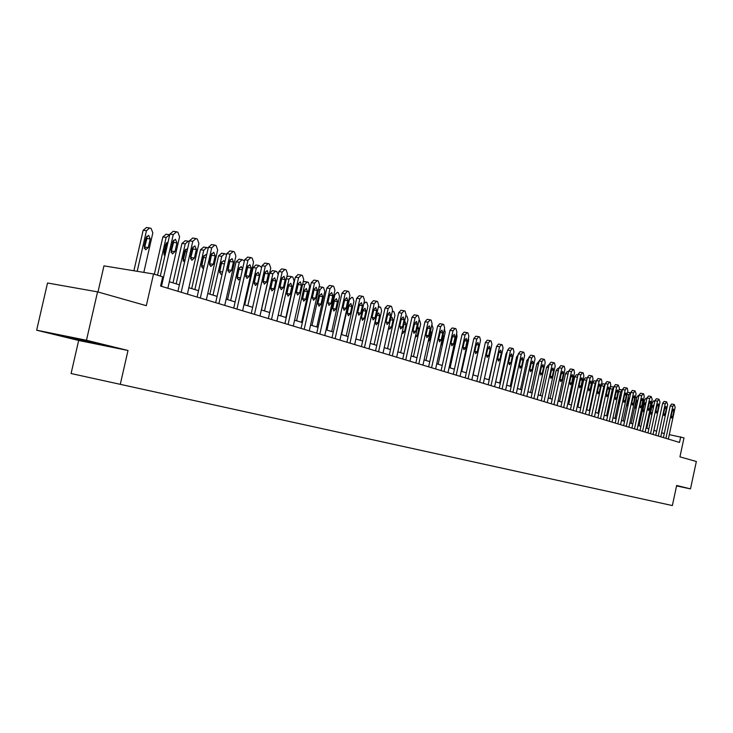 <?xml version="1.0" encoding="UTF-8"?>
<svg xmlns="http://www.w3.org/2000/svg" width="733" height="733" viewBox="0 0 733 733"><rect width="100%" height="100%" fill="white"/><g stroke="black" fill="none" stroke-linecap="round" stroke-linejoin="round"><path stroke-width="1.1" d="M78.669 340.469L128.009 350.484L86.467 340.259L36.65 330.198L78.669 340.469L71.083 373.528L672.353 505.568L676.66 485.475L690.495 488.884L696.35 461.497L679.94 456.851L684.008 437.858L669.293 434.642M36.65 330.198L47.526 282.993L97.562 291.862L146.316 305.679L153.545 273.986L103.958 265.859L97.975 291.981M676.559 485.924L690.495 488.884M86.467 340.259L97.562 291.862M153.545 273.986L162.699 276.817L160.591 286.062L679.509 442.448L680.71 436.841M128.009 350.484L120.285 384.358M664.272 433.551L661.624 432.736M656.64 431.206L653.9 430.363M648.852 428.814L646.03 427.953M640.917 426.377L638.003 425.488M632.817 423.903L629.821 422.978M624.571 421.365L621.474 420.421M616.151 418.79L612.962 417.81M607.575 416.152L604.276 415.144M598.815 413.467L595.416 412.422M589.873 410.727L586.373 409.655M580.747 407.924L577.137 406.815M571.438 405.074L567.709 403.929M561.918 402.151L558.07 400.969M552.206 399.173L548.229 397.955M542.283 396.132L538.178 394.867M532.14 393.016L527.907 391.715M521.768 389.837L517.397 388.499M511.176 386.584L506.659 385.201M500.337 383.267L495.673 381.829M489.25 379.859L484.431 378.384M477.907 376.386L472.932 374.856M466.298 372.822L461.158 371.246M454.414 369.175L449.1 367.545M442.246 365.446L436.749 363.76M429.785 361.626L424.105 359.885M417.022 357.713L411.14 355.908M403.929 353.691L397.854 351.831M390.515 349.577L384.22 347.653M376.762 345.362L370.247 343.365M362.652 341.037L355.908 338.967M348.166 336.594L341.184 334.45M333.304 332.031L326.075 329.813M318.04 327.349L310.554 325.049M302.363 322.538L294.602 320.165M286.255 317.6L278.201 315.135M269.689 312.524L261.342 309.958M252.656 307.301L243.997 304.644M235.137 301.923L226.149 299.165M217.096 296.389L207.769 293.53M198.533 290.699L188.848 287.721M179.402 284.825L169.341 281.747M68.481 337.574L104.15 345.371L68.581 337.162M161.48 286.328L173.263 234.578L176.626 231.811L177.89 232.251L179.576 236.759L167.857 288.252M173.235 231.335L169.873 234.093L160.307 276.075M172.906 241.533L175.462 239.27L176.955 242.898L174.976 251.621L172.402 253.893L170.917 250.274L172.906 241.533M173.474 240.213L173.574 242.403L171.009 252.445M137.199 271.302L146.463 230.73L149.66 227.954L151.108 228.439L152.831 232.892L143.815 272.392M133.901 270.77L143.164 230.254L146.536 227.532M144.309 248.478L146.921 238.472L146.765 236.2M146.133 237.593L144.163 246.224L145.675 249.806L148.249 247.571L150.219 238.958L148.698 235.366L146.133 237.593M71.348 337.565L95.766 343.026M100.009 344.116L66.978 336.685M181.198 292.275L192.779 241.294L196.05 238.555L197.278 238.985L198.909 243.402L187.391 294.144M192.687 238.069L189.407 240.8L177.936 291.294M192.412 248.139L194.905 245.894L196.343 249.467L194.392 258.053L191.89 260.307L190.461 256.752L192.412 248.139M192.926 246.911L192.99 248.963L190.516 258.795M200.329 298.038L211.718 247.809L214.906 245.097L216.088 245.509L217.664 249.861L206.339 299.852M211.553 244.611L208.364 247.314L197.085 297.067M211.351 254.543L213.779 252.326L215.163 255.835L213.248 264.301L210.802 266.528L209.427 263.037L211.351 254.543M211.8 253.407L209.446 264.943M157.522 275.214L166.134 237.419L162.854 236.942L166.134 234.248M154.351 274.234L162.854 236.942M163.963 254.809L166.483 245.014L166.373 242.861M168.04 241.936L165.795 244.171L163.862 252.683L164.879 256.019M169.708 234.817L166.134 237.419M176.149 283.836L185.229 243.906L181.967 243.429L185.165 240.763M172.997 282.865L181.967 243.429M183.039 260.957L185.476 251.355L185.403 249.33M187.657 248.505L184.881 250.558L182.975 258.951L184.496 262.423M189.242 241.514L188.271 241.194L185.229 243.906M218.901 303.636L230.098 254.131L233.204 251.446L234.358 251.85L235.879 256.119L224.738 305.395M229.878 250.961L226.772 253.636L215.676 302.665M229.722 260.765L232.095 258.575L233.433 262.02L231.546 270.358L229.163 272.566L227.835 269.13L229.722 260.765M230.116 259.729L227.816 270.908M236.942 309.069L247.956 260.279L250.833 257.576L252.106 258.007L253.572 262.212L242.614 310.783M247.681 257.127L244.648 259.775L233.735 308.107M247.571 266.812L249.88 264.64L251.172 268.031L249.321 276.249L246.994 278.43L245.711 275.058L247.571 266.812M247.91 265.877L245.674 276.689M254.47 314.356L265.3 266.244L268.113 263.568L269.35 263.99L270.761 268.122L259.977 316.015M267.701 263.532L264.833 263.083L262.02 265.749L251.282 313.394M264.915 272.676L267.169 270.532L268.415 273.867L266.592 281.976L264.32 284.129L263.083 280.812L264.915 272.676M265.199 271.861L263.019 282.297M194.85 289.562L203.774 250.21L200.53 249.724L203.646 247.094M191.707 288.6L200.53 249.724M201.575 266.913L203.884 255.625M206.596 255.111L205.799 254.608L203.426 256.77L201.548 265.034L202.904 268.425L203.582 268.415M208.209 248.029L206.733 247.525L203.774 250.21M213.01 295.133L221.787 256.339L218.562 255.854L221.604 253.242M209.885 294.18L218.562 255.854M219.588 272.703L221.842 261.736M224.921 261.809L223.748 260.655L221.43 262.79L219.588 270.944L220.89 274.279L222.181 273.94M226.589 254.479L224.683 253.673L221.787 256.339M230.657 300.548L239.306 262.286L236.099 261.8L239.059 259.216M227.551 299.595L236.099 261.8M237.089 278.32L239.288 267.692M242.568 269.002L241.203 266.537L238.94 268.654L237.126 276.689L238.381 279.969L240.397 278.622M244.391 260.939L242.128 259.656L239.306 262.286M271.503 319.487L282.168 272.044L285.045 269.442L286.108 269.808L287.473 273.867L276.863 321.1M284.523 269.359L281.646 268.901L278.906 271.549L268.333 318.534M281.774 278.384L283.973 276.268L285.174 279.539L283.378 287.538L281.17 289.663L279.969 286.411L281.774 278.384M281.994 277.688L279.887 287.73M247.818 305.817L256.33 268.076L253.142 267.591L255.899 264.989L258.694 265.428M244.73 304.864L253.142 267.591M254.122 283.772L256.257 273.491M255.954 274.353L254.168 282.278L255.386 285.504L257.613 283.405L259.39 275.498L258.172 272.255L255.954 274.353M261.626 267.49L259.088 265.474L256.33 268.076M288.069 324.481L298.569 277.688L301.373 275.104L302.408 275.461L303.728 279.465L293.273 326.048M300.878 275.031L298.001 274.573L295.326 277.184L284.917 323.537M298.166 283.937L300.319 281.839L301.474 285.055L299.705 292.943L297.543 295.051L296.389 291.844L298.166 283.937M298.331 283.387L296.297 292.998M264.512 310.929L272.896 273.711L269.726 273.217L272.419 270.642L275.214 271.091M261.443 309.995L269.726 273.217M270.688 289.059L272.768 279.145M272.511 279.887L270.752 287.712L271.934 290.882L274.105 288.802L275.855 281.005L274.673 277.816L272.511 279.887M278.228 274.563L276.753 271.522L275.581 271.128L272.896 273.711M304.177 329.337L314.512 283.176L317.261 280.62L318.259 280.968L319.533 284.899L309.253 330.867M316.784 280.547L313.916 280.088L311.296 282.672L301.052 328.393M314.109 289.333L316.216 287.254L317.334 290.424L315.593 298.203L313.477 300.292L312.368 297.14L314.109 289.333M314.219 288.949L312.267 298.093M280.757 315.914L289.004 279.191L291.642 276.634L292.779 277.019L294.08 280.913L285.87 317.481M286.805 294.199L288.82 284.661M286.823 276.772L288.49 276.149L291.285 276.598M288.628 285.284L286.896 292.998L288.032 296.123L290.149 294.061L291.881 286.374L290.735 283.231L288.628 285.284M319.854 334.065L330.042 288.518L332.599 285.952L333.689 286.328L334.926 290.195L324.792 335.549M332.26 285.916L329.401 285.449L326.836 288.014L316.748 333.13M329.63 294.593L331.683 292.531L332.764 295.646L331.05 303.325L328.989 305.395L327.908 302.289L329.63 294.593M329.667 294.446L327.816 302.976M296.572 320.77L304.699 284.523L307.264 281.994L308.373 282.37L309.638 286.2L301.547 322.291M302.509 299.174L304.452 290.048M303.251 281.591L306.935 281.958M304.305 290.534L302.601 298.148L303.7 301.217L305.771 299.183L307.475 291.587L306.376 288.5L304.305 290.534M335.118 338.664L345.151 293.713L347.653 291.175L348.716 291.542L349.907 295.353L339.929 340.112M347.332 291.138L344.473 290.671L341.972 293.209L332.031 337.73M344.739 299.705L346.746 297.671L347.79 300.741L346.095 308.318L344.089 310.361L343.044 307.301L344.739 299.705M311.965 325.489L319.973 289.718L322.483 287.208L323.565 287.574L324.783 291.349L316.821 326.973M317.801 303.984L319.661 295.344M319.139 286.685L322.163 287.171M319.579 295.646L317.902 303.16L318.965 306.183L320.99 304.168L322.667 296.673L321.595 293.631L319.579 295.646M349.98 343.145L359.866 298.771L362.313 296.26L363.348 296.618L364.503 300.365L354.662 344.556M362.01 296.224L359.152 295.756L356.705 298.267L346.911 342.219M359.454 304.69L361.415 302.665L362.423 305.688L360.755 313.174L358.785 315.199L357.777 312.185L359.454 304.69M326.964 330.088L334.853 294.776L337.317 292.293L338.362 292.65L339.544 296.37L331.692 331.536M332.718 308.566L334.468 300.603L332.8 308.043L333.836 311.021L335.815 309.024L337.464 301.63L336.429 298.633L334.459 300.622M364.457 347.506L374.206 303.709L376.698 301.245L377.605 301.565L378.723 305.258L369.02 348.881M376.304 301.19L373.454 300.713L371.063 303.205L361.415 346.59M373.784 309.537L375.699 307.539L376.68 310.517L375.039 317.902L373.106 319.909L372.135 316.94L373.784 309.537M341.578 334.569L349.357 299.705L351.867 297.277L352.784 297.589L353.929 301.254L346.187 335.98M348.954 305.478L347.323 312.799L348.322 315.74L350.255 313.761L351.886 306.458L350.887 303.508L348.954 305.478M378.567 351.758L388.169 308.511L390.616 306.073L391.495 306.385L392.576 310.022L383.02 353.095M390.24 306.018L387.4 305.551L385.054 308.007L375.543 350.841M387.748 314.265L389.626 312.285L390.57 315.217L388.957 322.511L387.07 324.499L386.126 321.576L387.748 314.265M363.77 303.636L365.849 302.078L366.839 302.408L367.948 306.027L360.315 340.314M363.092 310.206L361.479 317.435L362.441 320.33L364.338 318.369L365.941 311.159L364.979 308.254L363.092 310.206M392.32 355.899L401.794 313.193L404.176 310.783L405.037 311.085L406.082 314.677L396.663 357.209M403.819 310.728L400.988 310.251L398.697 312.689L389.315 354.992M401.363 318.873L403.205 316.922L404.121 319.808L402.518 327.01L400.676 328.97L399.769 326.093L401.363 318.873M378.283 307.237L380.546 307.109L381.618 310.673L374.096 344.547M376.872 314.814L375.287 321.961L376.212 324.811L378.072 322.877L379.657 315.749L378.714 312.881L376.872 314.814M405.734 359.94L415.07 317.765L417.407 315.373L418.241 315.666L419.258 319.203L409.967 361.213M417.059 315.318L414.246 314.851L412.001 317.261L402.747 359.042M414.64 323.372L416.445 321.43L417.324 324.279L415.758 331.389L413.953 333.341L413.064 330.501L414.64 323.372M392.256 311.452L393.923 311.699L394.959 315.208L387.537 348.67M388.673 327.624L389.654 329.181L391.468 327.266L393.025 320.22L392.118 317.398L390.762 318.186M418.818 363.889L428.026 322.218L430.308 319.854L431.123 320.138L432.113 323.629L422.941 365.126M429.978 319.799L427.174 319.331L424.975 321.714L415.849 362.991M427.596 327.761L429.355 325.837L430.216 328.641L428.658 335.668L426.89 337.601L426.038 334.798L427.596 327.761M405.899 315.841L406.971 316.17L407.979 319.634L400.649 352.692M402.06 332.828L402.756 333.451L404.534 331.545L406.082 324.591L405.202 321.805L404.469 321.952M431.581 367.728L440.661 326.57L442.906 324.224L443.703 324.499L444.656 327.944L435.604 368.946M442.585 324.169L439.791 323.702L437.638 326.066L428.631 366.848M440.231 332.031L441.953 330.134L442.787 332.901L441.257 339.837L439.525 341.752L438.701 338.994L440.231 332.031M419.019 320.303L419.697 320.541L420.678 323.949L413.458 356.614M415.226 337.446L417.297 335.723L418.818 328.851L417.737 326.093M444.042 371.484L453.003 330.812L455.111 328.466L455.972 328.76L456.897 332.15L447.973 372.676M454.891 328.439L452.105 327.963L449.989 330.308L441.11 370.605M452.573 336.209L454.258 334.33L455.065 337.052L453.553 343.914L451.858 345.811L451.052 343.09L452.573 336.209M431.874 324.71L433.084 328.164L425.955 360.453M428.118 341.688L429.749 339.81L431.251 333.02L430.619 330.381M456.201 375.149L465.043 334.954L467.113 332.626L467.956 332.919L468.845 336.264L460.04 376.313M466.903 332.608L464.126 332.131L462.056 334.459L453.296 374.279M464.612 340.286L466.27 338.417L467.049 341.111L465.556 347.891L463.897 349.769L463.119 347.085L464.612 340.286M444.409 329.025L445.197 332.287L438.16 364.191M440.762 345.591L441.917 343.795L443.401 337.079L443.135 334.816M468.075 378.732L476.807 339.003L478.832 336.694L479.657 336.978L480.518 340.277L471.832 379.859M478.631 336.676L475.864 336.2L473.839 338.499L465.189 377.861M476.377 344.272L477.998 342.421L478.75 345.078L477.284 351.776L475.653 353.636L474.902 350.988L476.377 344.272M456.622 333.387L457.035 336.31L450.089 367.847M453.168 349.064L455.285 339.48M479.684 382.232L488.297 342.952L490.285 340.671L491.083 340.946L491.925 344.208L483.349 383.332M490.093 340.653L487.335 340.176L485.356 342.458L476.816 381.362M487.866 348.157L489.452 346.324L490.185 348.945L488.737 355.569L487.133 357.411L486.41 354.799L487.866 348.157M468.497 337.867L468.598 340.24L461.735 371.429M491.018 385.64L499.53 346.819L501.546 344.574L502.252 344.822L503.076 348.038L494.601 386.722M501.29 344.528L498.55 344.061L496.598 346.324L488.169 384.788M499.091 351.959L500.648 350.145L501.363 352.729L499.924 359.28L498.358 361.103L497.652 358.529L499.091 351.959M480.005 342.641L473.124 374.92M502.096 388.985L510.498 350.594L512.486 348.367L513.173 348.615L513.97 351.785L505.596 390.038M512.23 348.331L509.508 347.854L507.593 350.099L499.265 388.133M510.058 355.679L511.597 353.874L512.285 356.43L510.864 362.899L509.325 364.713L508.638 362.166L510.058 355.679M512.935 392.247L521.227 354.286L523.17 352.078L523.848 352.316L524.617 355.45L516.353 393.282M522.931 352.042L520.219 351.565L518.341 353.792L510.122 391.404M520.787 359.307L522.29 357.521L522.959 360.04L521.566 366.445L520.054 368.241L519.385 365.73L520.787 359.307M488.929 379.767L496.168 348.276M523.527 395.444L531.718 357.896L533.624 355.707L534.293 355.936L535.035 359.033L526.871 396.452M533.395 355.67L530.692 355.193L528.85 357.402L520.732 394.601M531.278 362.862L532.754 361.094L533.404 363.577L532.021 369.908L530.545 371.686L529.895 369.212L531.278 362.862M499.677 383.057L506.155 353.48L507.3 351.455M533.89 398.56L541.98 361.424L543.849 359.262L544.5 359.482L545.224 362.542L537.161 399.549M543.629 359.216L540.945 358.749L539.14 360.929L531.113 397.726M541.54 366.335L542.988 364.585L543.62 367.041L542.255 373.299L540.798 375.058L540.175 372.611L541.54 366.335M510.186 386.282L516.582 357.017L518.112 354.854M544.023 401.62L552.022 364.878L553.8 362.716L554.496 362.954L555.193 365.969L547.23 402.582M553.644 362.698L550.969 362.221L549.191 364.383L541.266 400.786M551.582 369.734L553.003 367.993L553.617 370.422L552.27 376.615L550.84 378.365L550.226 375.947L551.582 369.734M520.467 389.443L526.798 360.48L528.585 358.345M553.946 404.607L561.845 368.259L563.65 366.124L564.273 366.344L564.951 369.322L557.08 405.551M563.439 366.097L560.782 365.62L559.041 367.764L551.207 403.782M561.405 373.06L562.807 371.338L563.393 373.729L562.064 379.868L560.663 381.591L560.067 379.208L561.405 373.06M530.536 392.531L536.785 363.88L538.544 361.754M563.65 407.53L571.465 371.567L573.233 369.45L573.838 369.661L574.507 372.611L566.719 408.455M573.032 369.423L570.384 368.946L568.68 371.081L560.928 406.714M571.025 376.313L572.391 374.609L572.968 376.973L571.658 383.038L570.274 384.761L569.706 382.397L571.025 376.313M540.395 395.554L546.571 367.196L548.302 365.098L549.008 365.226L548.302 365.098M573.16 410.398L580.884 374.801L582.561 372.694L583.211 372.914L583.862 375.827L576.165 411.305M582.423 372.676L579.794 372.208L578.108 374.316L570.457 409.582M580.435 379.502L581.782 377.807L582.35 380.152L581.04 386.154L579.693 387.849L579.134 385.521L580.435 379.502M550.043 398.514L556.155 370.449L557.85 368.369L558.867 368.552L557.85 368.369M582.469 413.201L590.102 377.981L591.751 375.882L592.392 376.102L593.015 378.979L585.41 414.09M591.623 375.864L589.002 375.397L587.353 377.495L579.785 412.395M589.662 382.626L590.981 380.949L591.531 383.258L590.239 389.205L588.911 390.881L588.37 388.582L589.662 382.626M559.499 401.409L565.537 373.638L567.205 371.567L568.515 371.805L567.205 371.567M591.586 415.95L599.136 381.087L600.758 379.007L601.381 379.218L601.985 382.067L594.463 416.82M600.629 378.988L598.027 378.53L596.396 380.601L588.92 415.144M598.687 385.686L599.988 384.019L600.519 386.3L599.246 392.182L597.945 393.859L597.413 391.578L598.687 385.686M571.383 405.056L577.421 377.238L574.736 376.762L576.376 374.71L577.961 374.994L576.376 374.71M568.762 404.25L574.736 376.762M577.631 376.533L577.421 377.238M600.51 418.644L607.978 384.129L609.572 382.067L610.186 382.278L610.781 385.091L603.341 419.496M609.453 382.058L606.86 381.591L605.266 383.643L597.862 417.847M607.538 388.673L608.821 387.024L609.334 389.287L608.069 395.105L606.787 396.764L606.273 394.51L607.538 388.673M580.444 407.832L586.409 380.29L583.743 379.813L585.355 377.779L587.215 378.118M577.842 407.035L583.743 379.813M587.078 378.75L586.409 380.29M609.27 421.283L616.645 387.106L618.267 385.082L619.394 388.05L612.037 422.116M618.102 385.054L615.518 384.587L613.952 386.63L606.631 420.485M616.206 391.614L617.47 389.974L617.965 392.21L616.719 397.973L615.454 399.613L614.96 397.387L616.206 391.614M589.314 410.553L595.223 383.286L592.576 382.809L594.161 380.794L596.277 381.178L594.161 380.794M586.73 409.765L592.576 382.809M594.976 387.152L593.473 394.116M596.222 381.417L595.223 383.286M617.846 423.866L625.148 390.029L626.688 388.004L627.274 388.206L627.833 390.955L620.558 424.682M626.578 387.995L624.012 387.528L622.464 389.553L615.225 423.078M624.708 394.491L625.945 392.87L626.431 395.069L625.194 400.786L623.957 402.408L623.471 400.209L624.708 394.491M598.018 413.229L603.864 386.227L601.225 385.75L602.783 383.753L605.146 384.174L602.783 383.753M595.453 412.441L601.225 385.75M604.038 389.333L602.196 397.827M605.137 384.22L603.864 386.227M626.257 426.395L633.477 392.897L635.044 390.9L636.116 393.804L628.914 427.202M634.888 390.872L632.332 390.414L630.811 392.421L623.655 425.616M633.037 397.313L634.256 395.701L634.723 397.882L633.504 403.535L632.286 405.147L631.819 402.976L633.037 397.313M606.548 415.84L612.33 389.104L610.003 388.682M610.332 387.161L611.249 386.648L613.75 387.097M612.806 391.926L610.69 399.1L610.846 400.997M613.851 387.116L612.33 389.104M634.494 428.887L641.641 395.71L643.134 393.713L643.702 393.905L644.225 396.599L637.105 429.666M643.033 393.703L640.495 393.245L639.002 395.234L631.919 428.109M641.201 400.071L642.401 398.477L642.859 400.639L641.65 406.238L640.45 407.841L639.991 405.688L641.201 400.071M614.914 418.406L620.64 391.926L618.634 391.569M619.064 389.589L622.033 389.938M621.364 394.666L620.21 396.26L619.009 401.821L619.367 403.91M622.363 390.029L620.64 391.926M642.584 431.325L649.649 398.459L651.17 396.498L652.187 399.338L645.141 432.094M651.014 396.471L648.494 396.012L647.028 397.992L640.019 430.546M649.209 402.784L650.391 401.198L650.84 403.333L649.64 408.886L648.467 410.471L648.018 408.345L649.209 402.784M623.123 420.925L628.786 394.693L627.091 394.391M627.549 392.265L630.16 392.723M629.72 397.506L628.355 398.981L627.164 404.497L627.75 406.623M630.71 392.888L628.786 394.693M650.51 433.707L657.51 401.162L658.958 399.201L659.993 402.023L653.021 434.467M658.857 399.192L656.347 398.734L654.899 400.694L647.963 432.946M657.07 405.45L658.225 403.874L658.665 405.981L657.483 411.479L656.319 413.055L655.888 410.947L657.07 405.45M631.177 423.39L636.775 397.414L635.392 397.158M637.875 400.438L637.518 400.108L636.345 401.657L635.172 407.117L636.006 409.124M638.892 395.71L638.232 395.472L636.775 397.414M658.289 436.053L665.216 403.819L666.636 401.867L667.653 404.653L660.754 436.795M666.544 401.858L664.043 401.4L662.623 403.342L655.76 435.292M664.776 408.052L665.921 406.494L666.343 408.583L665.17 414.026L664.025 415.593L663.603 413.504L664.776 408.052M639.075 425.818L644.619 400.081L643.519 399.879M645.837 403.526L645.342 402.738L644.188 404.286L643.024 409.692L643.464 411.763L644.142 411.369M646.9 398.578L646.048 398.147L644.619 400.081M665.921 438.352L672.775 406.421L674.223 404.497L675.166 407.246L668.34 439.085M674.085 404.479L671.602 404.02L670.2 405.954L663.411 437.592M672.335 410.617L673.462 409.069L673.874 411.14L672.72 416.527L671.593 418.076L671.181 416.014L672.335 410.617M646.827 428.191L652.306 402.692L651.5 402.545M651.884 406.861L650.73 412.221L651.161 414.264L652.297 412.734L653.442 407.383L653.021 405.331L651.884 406.861M654.716 401.537L653.726 400.786L652.306 402.692M169.873 234.093L173.263 234.578M176.955 242.898L173.574 242.403M174.976 251.621L171.595 251.107M146.463 230.73L143.164 230.254M146.921 238.472L150.219 238.958M144.96 247.067L148.249 247.571M189.407 240.8L192.779 241.294M196.343 249.467L192.99 248.963M194.392 258.053L191.038 257.54M208.364 247.314L211.718 247.809M215.163 255.835L211.819 255.331M213.248 264.301L209.904 263.779M166.483 245.014L167.353 245.143M164.549 253.481L165.429 253.618M185.476 251.355L186.961 251.584M183.58 259.702L185.064 259.931M226.772 253.636L230.098 254.131M233.433 262.02L230.107 261.516M231.546 270.358L228.229 269.845M244.648 259.775L247.956 260.279M251.172 268.031L247.873 267.518M249.321 276.249L246.022 275.727M262.02 265.749L265.3 266.244M268.415 273.867L265.135 273.354M266.592 281.976L263.312 281.454M203.921 257.521L205.982 257.842M202.051 265.749L204.113 266.07M221.842 263.514L224.445 263.917M220.01 271.622L222.612 272.035M239.27 269.341L242.385 269.817M237.455 277.34L240.571 277.834M278.906 271.549L282.168 272.044M285.174 279.539L281.921 279.026M283.378 287.538L280.125 287.015M256.211 275.003L259.39 275.498M254.433 282.892L257.613 283.405M295.326 277.184L298.569 277.688M301.474 285.055L298.239 284.541M299.705 292.943L296.471 292.421M272.694 280.51L275.855 281.005M270.944 288.298L274.105 288.802M311.296 282.672L314.512 283.176M317.334 290.424L314.118 289.911M315.593 298.203L312.377 297.68M289.004 279.191L286.374 278.778M288.738 285.87L291.881 286.374M287.006 293.548L290.149 294.061M326.836 288.014L330.042 288.518M332.764 295.646L329.575 295.142M331.05 303.325L327.862 302.802M304.699 284.523L302.665 284.202M304.351 291.093L307.475 291.587M302.656 298.67L305.771 299.183M341.972 293.209L345.151 293.713M347.79 300.741L344.62 300.228M346.095 308.318L342.962 307.796M319.973 289.718L318.516 289.48M319.561 296.178L322.667 296.673M317.893 303.654L320.99 304.168M356.705 298.267L359.866 298.771M362.423 305.688L359.335 305.194M360.755 313.174L357.704 312.661M334.853 294.776L333.936 294.629M334.385 301.126L337.464 301.63M332.736 308.511L335.815 309.024M371.063 303.205L374.206 303.709M376.68 310.517L373.674 310.022M375.039 317.902L372.062 317.407M348.853 305.954L351.886 306.458M347.25 313.257L350.255 313.761M385.054 308.007L388.169 308.511M390.57 315.217L387.647 314.741M388.957 322.511L386.053 322.025M362.982 310.673L365.941 311.159M361.406 317.884L364.338 318.369M398.697 312.689L401.794 313.193M404.121 319.808L401.263 319.331M402.518 327.01L399.696 326.533M379.318 306.751L378.42 306.614M376.771 315.272L379.657 315.749M375.214 322.392L378.072 322.877M412.001 317.261L415.07 317.765M417.324 324.279L414.548 323.812M415.758 331.389L412.991 330.922M390.405 319.79L393.025 320.22M388.847 326.817L391.468 327.266M424.975 321.714L428.026 322.218M430.216 328.641L427.504 328.192M428.658 335.668L425.974 335.21M403.965 324.233L406.082 324.591M402.426 331.188L404.534 331.545M437.638 326.066L440.661 326.57M442.787 332.901L440.139 332.452M441.257 339.837L438.627 339.388M417.187 328.576L418.818 328.851M415.666 335.448L417.297 335.723M449.989 330.308L453.003 330.812M455.065 337.052L452.481 336.621M453.553 343.914L450.987 343.475M430.079 332.819L431.251 333.02M428.576 339.608L429.749 339.81M462.056 334.459L465.043 334.954M467.049 341.111L464.52 340.68M465.556 347.891L463.054 347.46M442.659 336.96L443.401 337.079M441.184 343.667L441.917 343.795M473.839 338.499L476.807 339.003M478.75 345.078L476.285 344.657M477.284 351.776L474.837 351.354M485.356 342.458L488.297 342.952M490.185 348.945L487.784 348.532M488.737 355.569L486.345 355.157M496.598 346.324L499.53 346.819M501.363 352.729L499.008 352.326M499.924 359.28L497.588 358.868M507.593 350.099L510.498 350.594M512.285 356.43L509.985 356.027M510.864 362.899L508.583 362.505M518.341 353.792L521.227 354.286M522.959 360.04L520.714 359.656M521.566 366.445L519.33 366.051M528.85 357.402L531.718 357.896M533.404 363.577L531.205 363.192M532.021 369.908L529.84 369.524M506.833 353.59L506.155 353.48M539.14 360.929L541.98 361.424M543.62 367.041L541.467 366.656M542.255 373.299L540.12 372.923M517.599 357.191L516.582 357.017M549.191 364.383L552.022 364.878M553.617 370.422L551.509 370.055M552.27 376.615L550.171 376.249M528.126 360.718L526.798 360.48M559.041 367.764L561.845 368.259M563.393 373.729L561.341 373.372M562.064 379.868L560.021 379.502M538.434 364.164L536.785 363.88M568.68 371.081L571.465 371.567M572.968 376.973L570.961 376.615M571.658 383.038L569.651 382.681M548.504 367.535L546.571 367.196M578.108 374.316L580.884 374.801M582.35 380.152L580.371 379.795M581.04 386.154L579.079 385.796M558.372 370.843L556.155 370.449M587.353 377.495L590.102 377.981M591.531 383.258L589.598 382.91M590.239 389.205L588.315 388.856M568.02 374.077L565.537 373.638M596.396 380.601L599.136 381.087M600.519 386.3L598.632 385.961M599.246 392.182L597.368 391.843M605.266 383.643L607.978 384.129M609.334 389.287L607.483 388.948M608.069 395.105L606.228 394.775M613.952 386.63L616.645 387.106M617.965 392.21L616.151 391.88M616.719 397.973L614.914 397.643M622.464 389.553L625.148 390.029M626.431 395.069L624.653 394.748M625.194 400.786L623.426 400.456M630.811 392.421L633.477 392.897M634.723 397.882L632.982 397.561M633.504 403.535L631.773 403.214M611.853 393.731L612.394 393.832M610.644 399.338L611.185 399.439M639.002 395.234L641.641 395.71M642.859 400.639L641.146 400.328M641.65 406.238L639.955 405.917M620.155 396.507L620.933 396.645M618.964 402.06L619.733 402.197M647.028 397.992L649.649 398.459M650.84 403.333L649.163 403.031M649.64 408.886L647.972 408.574M628.3 399.228L629.308 399.412M627.127 404.726L628.117 404.909M654.899 400.694L657.51 401.162M658.665 405.981L657.015 405.688M657.483 411.479L655.843 411.176M636.299 401.895L637.518 402.124M635.126 407.346L636.345 407.566M662.623 403.342L665.216 403.819M666.343 408.583L664.73 408.29M665.17 414.026L663.567 413.724M644.142 404.515L645.562 404.781M642.988 409.912L644.399 410.178M670.2 405.954L672.775 406.421M673.874 411.14L672.289 410.846M672.72 416.527L671.144 416.234M651.839 407.09L653.442 407.383M650.693 412.432L652.297 412.734M173.061 231.28L176.094 231.71M149.303 227.899L146.362 227.487M192.513 238.023L195.546 238.463M211.397 244.565L214.43 245.005M168.911 234.624L165.97 234.194M187.95 241.148L185 240.717M229.722 250.915L232.755 251.364M247.534 257.081L250.558 257.54M264.833 263.083L267.847 263.532M206.44 247.479L203.49 247.048M224.399 253.636L221.458 253.197M241.863 259.619L238.921 259.17M281.646 268.901L284.661 269.368M258.831 265.438L255.899 264.989M298.001 274.573L301.006 275.031M275.351 271.091L272.419 270.642M313.916 280.088L316.913 280.547M291.413 276.598L288.49 276.149M329.401 285.449L332.388 285.916M307.054 281.958L304.14 281.499M344.473 290.671L347.451 291.138M322.291 287.18L319.377 286.722M359.152 295.756L362.12 296.233M373.454 300.713L376.414 301.19M387.4 305.551L390.341 306.018M400.988 310.251L403.92 310.728M379.419 306.761L378.42 306.596M414.246 314.851L417.159 315.327M392.824 311.351L392.302 311.268M427.174 319.331L430.079 319.808M439.791 323.702L442.677 324.178M452.105 327.963L454.973 328.439M464.126 332.131L466.985 332.608M475.864 336.2L478.713 336.676M487.335 340.176L490.166 340.653M498.55 344.061L501.363 344.537M509.508 347.854L512.303 348.331M520.219 351.565L523.005 352.042M530.692 355.193L533.468 355.67M540.945 358.749L543.694 359.225M550.969 362.221L553.708 362.698M560.782 365.62L563.503 366.097M570.384 368.946L573.096 369.423M579.794 372.208L582.488 372.685M589.002 375.397L591.678 375.873M598.027 378.53L600.684 378.998M606.86 381.591L609.508 382.058M587.215 378.109L585.355 377.779M615.518 384.587L618.148 385.054M624.012 387.528L626.623 387.995M632.332 390.414L634.934 390.881M613.805 387.106L611.249 386.648M640.495 393.245L643.079 393.703M622.088 389.947L619.541 389.489M648.494 396.012L651.06 396.48M630.206 392.732L627.686 392.274M656.347 398.734L658.903 399.192M664.043 401.4L666.581 401.858M671.602 404.02L674.122 404.479"/></g></svg>
